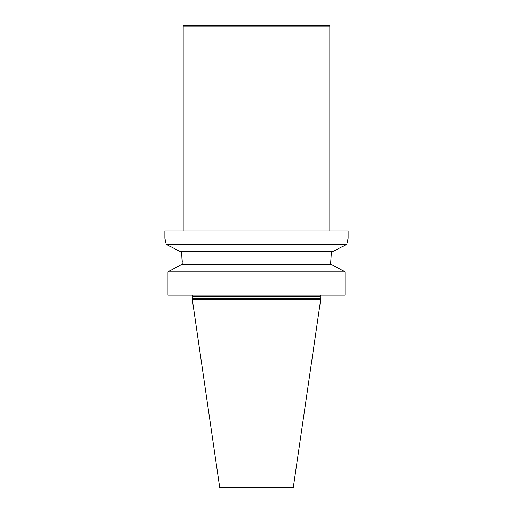 <?xml version="1.0" encoding="UTF-8"?>
<svg xmlns="http://www.w3.org/2000/svg" width="513" height="513" viewBox="0 0 513 513"><rect width="100%" height="100%" fill="white"/><g stroke="black" fill="none" stroke-linecap="round" stroke-linejoin="round"><path stroke-width="0.77" d="M345.05 295.187L345.05 271.916L167.95 271.916L181.269 264.567L167.95 271.916L167.95 295.187L345.05 295.187M164.846 231.01L348.154 231.01L348.154 238.346L346.782 244.387L332.43 251.736L346.782 244.387L166.218 244.387L164.846 238.346L164.846 231.01M192.875 298.367L320.125 298.367L320.728 299.406L192.272 299.406L192.875 298.367L192.875 296.29L191.772 295.187M192.272 299.406L219.686 487.35L293.314 487.35L320.728 299.406M182.25 261.989L181.544 251.736L182.25 264.567M166.218 244.387L180.57 251.736L166.218 244.387M331.456 251.736L330.75 261.989L331.456 251.736M345.05 271.916L331.731 264.567L345.05 271.916M330.75 261.989L330.75 264.567M331.731 264.567L181.269 264.567M332.43 251.736L180.57 251.736M183.154 26.201L329.846 26.201L329.295 25.65L183.705 25.65L183.154 26.201L183.154 231.01M329.846 26.201L329.846 231.01M320.125 298.367L320.125 296.29L192.875 296.29M320.125 296.29C319.811 296.104 320.183 295.738 321.228 295.187"/></g></svg>
